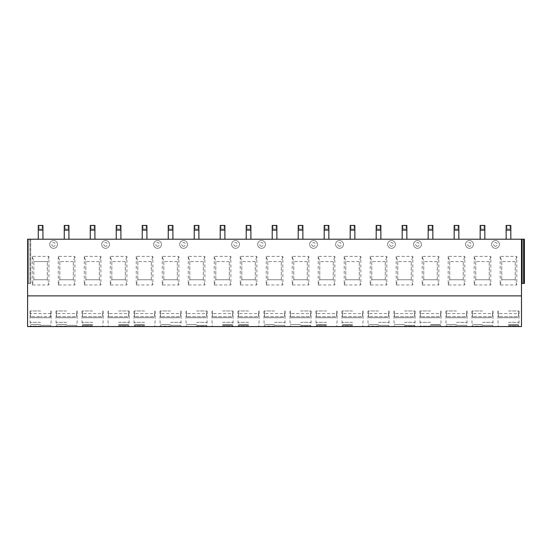 <?xml version="1.0" encoding="UTF-8"?>
<svg xmlns="http://www.w3.org/2000/svg" width="552" height="552" viewBox="0 0 552 552"><rect width="100%" height="100%" fill="white"/><g stroke="black" fill="none" stroke-linecap="round" stroke-linejoin="round"><path stroke-width="0.41" stroke-dasharray="2.76 2.07" d="M521.488 283.411L521.488 239.216L521.488 283.411L521.488 239.216L524.4 239.216L523.62 239.216L524.4 239.216L524.4 283.411L521.488 283.411L524.4 283.411L521.488 283.411L521.488 239.216L521.488 326.556L27.6 326.556L27.6 295.886L521.488 295.886M522.109 239.216L521.488 239.216L522.151 239.216L522.151 283.411L522.151 239.216L523.62 239.216L522.109 239.216L522.109 283.411M27.6 295.886L27.6 239.216L27.6 283.411L27.6 239.216L27.6 283.411L30.719 283.411L27.6 283.411L30.719 283.411L28.38 283.411L28.38 239.216L27.6 239.216L30.719 239.216L27.6 239.216L30.719 239.216L28.38 239.216L28.38 283.411L27.6 283.411L27.6 239.216L521.488 239.216M42.939 239.216L38.261 239.216L42.939 239.216L42.939 225.444L42.159 225.444L42.159 229.08L42.939 229.08L38.261 229.08L42.159 229.08M68.931 239.216L64.253 239.216L68.931 239.216L68.931 225.444L68.151 225.444L68.151 229.08L68.931 229.08L64.253 229.08L68.151 229.08M94.923 239.216L90.245 239.216L94.923 239.216L94.923 225.444L94.144 225.444L94.144 229.08L94.923 229.08L90.245 229.08L94.144 229.08M120.916 239.216L116.237 239.216L120.916 239.216L120.916 225.444L120.136 225.444L120.136 229.08L120.916 229.08L116.237 229.08L120.136 229.08M146.915 239.216L142.237 239.216L146.915 239.216L146.915 225.444L146.135 225.444L146.135 229.08L146.915 229.08L142.237 229.08L146.135 229.08M172.907 239.216L168.229 239.216L172.907 239.216L172.907 225.444L172.127 225.444L172.127 229.08L172.907 229.08L168.229 229.08L172.127 229.08M198.899 239.216L194.221 239.216L198.899 239.216L198.899 225.444L198.12 225.444L198.12 229.08L198.899 229.08L194.221 229.08L198.12 229.08M224.899 239.216L220.213 239.216L224.899 239.216L224.899 225.444L224.119 225.444L224.119 229.08L224.899 229.08L220.213 229.08L224.119 229.08M250.891 239.216L246.213 239.216L250.891 239.216L250.891 225.444L250.111 225.444L250.111 229.08L250.891 229.08L246.213 229.08L250.111 229.08M276.883 239.216L272.205 239.216L276.883 239.216L276.883 225.444L276.103 225.444L276.103 229.08L276.883 229.08L272.205 229.08L276.103 229.08M302.875 239.216L298.197 239.216L302.875 239.216L302.875 225.444L302.096 225.444L302.096 229.08L302.875 229.08L298.197 229.08L302.096 229.08M328.875 239.216L324.197 239.216L328.875 239.216L328.875 225.444L328.095 225.444L328.095 229.08L328.875 229.08L324.197 229.08L328.095 229.08M354.867 239.216L350.189 239.216L354.867 239.216L354.867 225.444L354.087 225.444L354.087 229.08L354.867 229.08L350.189 229.08L354.087 229.08M380.859 239.216L376.181 239.216L380.859 239.216L380.859 225.444L380.08 225.444L380.08 229.08L380.859 229.08L376.181 229.08L380.08 229.08M406.852 239.216L402.173 239.216L406.852 239.216L406.852 225.444L406.072 225.444L406.072 229.08L406.852 229.08L402.173 229.08L406.072 229.08M432.851 239.216L428.173 239.216L432.851 239.216L432.851 225.444L432.071 225.444L432.071 229.08L432.851 229.08L428.173 229.08L432.071 229.08M458.843 239.216L454.165 239.216L458.843 239.216L458.843 225.444L458.063 225.444L458.063 229.08L458.843 229.08L454.165 229.08L458.063 229.08M484.835 239.216L480.157 239.216L484.835 239.216L484.835 225.444L484.056 225.444L484.056 229.08L484.835 229.08L480.157 229.08L484.056 229.08M510.828 239.216L506.149 239.216L510.828 239.216L510.828 225.444L510.048 225.444L510.048 229.08L510.828 229.08L506.149 229.08L510.048 229.08M524.4 239.216L524.4 283.411L524.4 239.216M40.6 326.556L30.07 326.556L40.6 326.556M66.592 326.556L56.062 326.556L66.592 326.556M92.584 326.556L82.055 326.556L92.584 326.556M118.576 326.556L129.106 326.556L118.576 326.556M144.576 326.556L134.046 326.556L144.576 326.556M170.568 326.556L160.039 326.556L170.568 326.556M196.56 326.556L207.09 326.556L196.56 326.556M222.553 326.556L233.082 326.556L222.553 326.556M248.552 326.556L238.022 326.556L248.552 326.556M274.544 326.556L264.015 326.556L274.544 326.556M300.536 326.556L311.066 326.556L300.536 326.556M326.536 326.556L316.006 326.556L326.536 326.556M352.528 326.556L341.998 326.556L352.528 326.556M378.52 326.556L367.991 326.556L378.52 326.556M404.512 326.556L415.042 326.556L404.512 326.556M430.512 326.556L419.982 326.556L430.512 326.556M456.504 326.556L445.975 326.556L456.504 326.556M482.496 326.556L471.967 326.556L482.496 326.556M508.489 326.556L519.018 326.556L508.489 326.556M32.278 256.376L32.278 284.97L48.914 284.97L48.914 256.376L32.278 256.376L33.838 261.572L33.838 279.767L47.355 279.767L48.914 284.97M58.27 256.376L58.27 284.97L74.906 284.97L74.906 256.376L58.27 256.376L59.83 261.572L59.83 279.767L73.347 279.767L74.906 284.97M84.27 256.376L84.27 284.97L100.906 284.97L100.906 256.376L84.27 256.376L85.829 261.572L85.829 279.767L99.346 279.767L100.906 284.97M110.262 256.376L110.262 284.97L126.898 284.97L126.898 256.376L110.262 256.376L111.821 261.572L111.821 279.767L125.338 279.767L126.898 284.97M136.254 256.376L136.254 284.97L152.89 284.97L152.89 256.376L136.254 256.376L137.814 261.572L137.814 279.767L151.331 279.767L152.89 284.97M162.247 256.376L162.247 284.97L178.882 284.97L178.882 256.376L162.247 256.376L163.806 261.572L163.806 279.767L177.323 279.767L178.882 284.97M188.246 256.376L188.246 284.97L204.882 284.97L204.882 256.376L188.246 256.376L189.805 261.572L189.805 279.767L203.322 279.767L204.882 284.97M214.238 256.376L214.238 284.97L230.874 284.97L230.874 256.376L214.238 256.376L215.797 261.572L215.797 279.767L229.315 279.767L230.874 284.97M240.23 256.376L240.23 284.97L256.866 284.97L256.866 256.376L240.23 256.376L241.79 261.572L241.79 279.767L255.307 279.767L256.866 284.97M266.23 256.376L266.23 284.97L282.865 284.97L282.865 256.376L266.23 256.376L267.789 261.572L267.789 279.767L281.306 279.767L282.865 284.97M292.222 256.376L292.222 284.97L308.858 284.97L308.858 256.376L292.222 256.376L293.781 261.572L293.781 279.767L307.298 279.767L308.858 284.97M318.214 256.376L318.214 284.97L334.85 284.97L334.85 256.376L318.214 256.376L319.774 261.572L319.774 279.767L333.291 279.767L334.85 284.97M344.207 256.376L344.207 284.97L360.842 284.97L360.842 256.376L344.207 256.376L345.766 261.572L345.766 279.767L359.283 279.767L360.842 284.97M370.206 256.376L370.206 284.97L386.842 284.97L386.842 256.376L370.206 256.376L371.765 261.572L371.765 279.767L385.282 279.767L386.842 284.97M396.198 256.376L396.198 284.97L412.834 284.97L412.834 256.376L396.198 256.376L397.757 261.572L397.757 279.767L411.274 279.767L412.834 284.97M422.19 256.376L422.19 284.97L438.826 284.97L438.826 256.376L422.19 256.376L423.75 261.572L423.75 279.767L437.267 279.767L438.826 284.97M448.183 256.376L448.183 284.97L464.818 284.97L464.818 256.376L448.183 256.376L449.742 261.572L449.742 279.767L463.259 279.767L464.818 284.97M474.182 256.376L474.182 284.97L490.818 284.97L490.818 256.376L474.182 256.376L475.741 261.572L475.741 279.767L489.258 279.767L490.818 284.97M500.174 256.376L500.174 284.97L516.81 284.97L516.81 256.376L500.174 256.376L501.733 261.572L501.733 279.767L515.251 279.767L516.81 284.97M53.592 248.317A3.898 3.898 0 0 0 57.491 244.419A3.898 3.898 0 0 0 53.592 240.52A3.898 3.898 0 0 0 49.694 244.419A3.898 3.898 0 0 0 53.592 248.317A3.898 3.898 0 0 1 49.694 244.419A3.898 3.898 0 0 1 53.592 240.52A3.898 3.898 0 0 1 57.491 244.419A3.898 3.898 0 0 1 53.592 248.317A3.898 3.898 0 0 0 57.491 244.419A3.898 3.898 0 0 0 53.592 240.52A3.898 3.898 0 0 0 49.694 244.419A3.898 3.898 0 0 0 53.592 248.317M105.584 248.317A3.898 3.898 0 0 0 109.482 244.419A3.898 3.898 0 0 0 105.584 240.52A3.898 3.898 0 0 0 101.685 244.419A3.898 3.898 0 0 0 105.584 248.317A3.898 3.898 0 0 1 101.685 244.419A3.898 3.898 0 0 1 105.584 240.52A3.898 3.898 0 0 1 109.482 244.419A3.898 3.898 0 0 1 105.584 248.317A3.898 3.898 0 0 0 109.482 244.419A3.898 3.898 0 0 0 105.584 240.52A3.898 3.898 0 0 0 101.685 244.419A3.898 3.898 0 0 0 105.584 248.317M157.568 248.317A3.898 3.898 0 0 0 161.467 244.419A3.898 3.898 0 0 0 157.568 240.52A3.898 3.898 0 0 0 153.67 244.419A3.898 3.898 0 0 0 157.568 248.317A3.898 3.898 0 0 1 153.67 244.419A3.898 3.898 0 0 1 157.568 240.52A3.898 3.898 0 0 1 161.467 244.419A3.898 3.898 0 0 1 157.568 248.317A3.898 3.898 0 0 0 161.467 244.419A3.898 3.898 0 0 0 157.568 240.52A3.898 3.898 0 0 0 153.67 244.419A3.898 3.898 0 0 0 157.568 248.317M183.568 248.317A3.898 3.898 0 0 0 187.466 244.419A3.898 3.898 0 0 0 183.568 240.52A3.898 3.898 0 0 0 179.669 244.419A3.898 3.898 0 0 0 183.568 248.317A3.898 3.898 0 0 1 179.669 244.419A3.898 3.898 0 0 1 183.568 240.52A3.898 3.898 0 0 1 187.466 244.419A3.898 3.898 0 0 1 183.568 248.317A3.898 3.898 0 0 0 187.466 244.419A3.898 3.898 0 0 0 183.568 240.52A3.898 3.898 0 0 0 179.669 244.419A3.898 3.898 0 0 0 183.568 248.317M235.552 248.317A3.898 3.898 0 0 0 239.451 244.419A3.898 3.898 0 0 0 235.552 240.52A3.898 3.898 0 0 0 231.654 244.419A3.898 3.898 0 0 0 235.552 248.317A3.898 3.898 0 0 1 231.654 244.419A3.898 3.898 0 0 1 235.552 240.52A3.898 3.898 0 0 1 239.451 244.419A3.898 3.898 0 0 1 235.552 248.317A3.898 3.898 0 0 0 239.451 244.419A3.898 3.898 0 0 0 235.552 240.52A3.898 3.898 0 0 0 231.654 244.419A3.898 3.898 0 0 0 235.552 248.317M261.544 248.317A3.898 3.898 0 0 0 265.443 244.419A3.898 3.898 0 0 0 261.544 240.52A3.898 3.898 0 0 0 257.646 244.419A3.898 3.898 0 0 0 261.544 248.317A3.898 3.898 0 0 1 257.646 244.419A3.898 3.898 0 0 1 261.544 240.52A3.898 3.898 0 0 1 265.443 244.419A3.898 3.898 0 0 1 261.544 248.317A3.898 3.898 0 0 0 265.443 244.419A3.898 3.898 0 0 0 261.544 240.52A3.898 3.898 0 0 0 257.646 244.419A3.898 3.898 0 0 0 261.544 248.317M313.536 248.317A3.898 3.898 0 0 0 317.434 244.419A3.898 3.898 0 0 0 313.536 240.52A3.898 3.898 0 0 0 309.637 244.419A3.898 3.898 0 0 0 313.536 248.317A3.898 3.898 0 0 1 309.637 244.419A3.898 3.898 0 0 1 313.536 240.52A3.898 3.898 0 0 1 317.434 244.419A3.898 3.898 0 0 1 313.536 248.317A3.898 3.898 0 0 0 317.434 244.419A3.898 3.898 0 0 0 313.536 240.52A3.898 3.898 0 0 0 309.637 244.419A3.898 3.898 0 0 0 313.536 248.317M339.528 248.317A3.898 3.898 0 0 0 343.427 244.419A3.898 3.898 0 0 0 339.528 240.52A3.898 3.898 0 0 0 335.63 244.419A3.898 3.898 0 0 0 339.528 248.317A3.898 3.898 0 0 1 335.63 244.419A3.898 3.898 0 0 1 339.528 240.52A3.898 3.898 0 0 1 343.427 244.419A3.898 3.898 0 0 1 339.528 248.317A3.898 3.898 0 0 0 343.427 244.419A3.898 3.898 0 0 0 339.528 240.52A3.898 3.898 0 0 0 335.63 244.419A3.898 3.898 0 0 0 339.528 248.317M391.52 248.317A3.898 3.898 0 0 0 395.418 244.419A3.898 3.898 0 0 0 391.52 240.52A3.898 3.898 0 0 0 387.621 244.419A3.898 3.898 0 0 0 391.52 248.317A3.898 3.898 0 0 1 387.621 244.419A3.898 3.898 0 0 1 391.52 240.52A3.898 3.898 0 0 1 395.418 244.419A3.898 3.898 0 0 1 391.52 248.317A3.898 3.898 0 0 0 395.418 244.419A3.898 3.898 0 0 0 391.52 240.52A3.898 3.898 0 0 0 387.621 244.419A3.898 3.898 0 0 0 391.52 248.317M417.512 248.317A3.898 3.898 0 0 0 421.411 244.419A3.898 3.898 0 0 0 417.512 240.52A3.898 3.898 0 0 0 413.614 244.419A3.898 3.898 0 0 0 417.512 248.317A3.898 3.898 0 0 1 413.614 244.419A3.898 3.898 0 0 1 417.512 240.52A3.898 3.898 0 0 1 421.411 244.419A3.898 3.898 0 0 1 417.512 248.317A3.898 3.898 0 0 0 421.411 244.419A3.898 3.898 0 0 0 417.512 240.52A3.898 3.898 0 0 0 413.614 244.419A3.898 3.898 0 0 0 417.512 248.317M469.504 248.317A3.898 3.898 0 0 0 473.402 244.419A3.898 3.898 0 0 0 469.504 240.52A3.898 3.898 0 0 0 465.598 244.419A3.898 3.898 0 0 0 469.504 248.317A3.898 3.898 0 0 1 465.598 244.419A3.898 3.898 0 0 1 469.504 240.52A3.898 3.898 0 0 1 473.402 244.419A3.898 3.898 0 0 1 469.504 248.317A3.898 3.898 0 0 0 473.402 244.419A3.898 3.898 0 0 0 469.504 240.52A3.898 3.898 0 0 0 465.598 244.419A3.898 3.898 0 0 0 469.504 248.317M495.496 248.317A3.898 3.898 0 0 0 499.394 244.419A3.898 3.898 0 0 0 495.496 240.52A3.898 3.898 0 0 0 491.597 244.419A3.898 3.898 0 0 0 495.496 248.317A3.898 3.898 0 0 1 491.597 244.419A3.898 3.898 0 0 1 495.496 240.52A3.898 3.898 0 0 1 499.394 244.419A3.898 3.898 0 0 1 495.496 248.317A3.898 3.898 0 0 0 499.394 244.419A3.898 3.898 0 0 0 495.496 240.52A3.898 3.898 0 0 0 491.597 244.419A3.898 3.898 0 0 0 495.496 248.317M30.719 239.216L30.719 283.411L30.719 239.216M32.278 284.97L33.838 279.767L47.355 279.767L47.355 261.572L47.355 279.767M48.914 256.376L47.355 261.572L33.838 261.572L33.838 279.767M33.838 261.572L47.355 261.572M58.27 284.97L59.83 279.767L73.347 279.767L73.347 261.572L73.347 279.767M73.347 261.572L59.83 261.572L73.347 261.572L74.906 256.376M59.83 261.572L59.83 279.767M84.27 284.97L85.829 279.767L99.346 279.767L99.346 261.572L99.346 279.767M99.346 261.572L85.829 261.572L99.346 261.572L100.906 256.376M85.829 261.572L85.829 279.767M110.262 284.97L111.821 279.767L125.338 279.767L125.338 261.572L125.338 279.767M125.338 261.572L111.821 261.572L125.338 261.572L126.898 256.376M111.821 261.572L111.821 279.767M136.254 284.97L137.814 279.767L151.331 279.767L151.331 261.572L151.331 279.767M151.331 261.572L137.814 261.572L151.331 261.572L152.89 256.376M137.814 261.572L137.814 279.767M162.247 284.97L163.806 279.767L177.323 279.767L177.323 261.572L177.323 279.767M177.323 261.572L163.806 261.572L177.323 261.572L178.882 256.376M163.806 261.572L163.806 279.767M188.246 284.97L189.805 279.767L203.322 279.767L203.322 261.572L203.322 279.767M203.322 261.572L189.805 261.572L203.322 261.572L204.882 256.376M189.805 261.572L189.805 279.767M214.238 284.97L215.797 279.767L229.315 279.767L229.315 261.572L229.315 279.767M229.315 261.572L215.797 261.572L229.315 261.572L230.874 256.376M215.797 261.572L215.797 279.767M240.23 284.97L241.79 279.767L255.307 279.767L255.307 261.572L255.307 279.767M255.307 261.572L241.79 261.572L255.307 261.572L256.866 256.376M241.79 261.572L241.79 279.767M266.23 284.97L267.789 279.767L281.306 279.767L281.306 261.572L281.306 279.767M281.306 261.572L267.789 261.572L281.306 261.572L282.865 256.376M267.789 261.572L267.789 279.767M292.222 284.97L293.781 279.767L307.298 279.767L307.298 261.572L307.298 279.767M307.298 261.572L293.781 261.572L307.298 261.572L308.858 256.376M293.781 261.572L293.781 279.767M318.214 284.97L319.774 279.767L333.291 279.767L333.291 261.572L333.291 279.767M333.291 261.572L319.774 261.572L333.291 261.572L334.85 256.376M319.774 261.572L319.774 279.767M344.207 284.97L345.766 279.767L359.283 279.767L359.283 261.572L359.283 279.767M359.283 261.572L345.766 261.572L359.283 261.572L360.842 256.376M345.766 261.572L345.766 279.767M370.206 284.97L371.765 279.767L385.282 279.767L385.282 261.572L385.282 279.767M385.282 261.572L371.765 261.572L385.282 261.572L386.842 256.376M371.765 261.572L371.765 279.767M396.198 284.97L397.757 279.767L411.274 279.767L411.274 261.572L411.274 279.767M411.274 261.572L397.757 261.572L411.274 261.572L412.834 256.376M397.757 261.572L397.757 279.767M422.19 284.97L423.75 279.767L437.267 279.767L437.267 261.572L437.267 279.767M437.267 261.572L423.75 261.572L437.267 261.572L438.826 256.376M423.75 261.572L423.75 279.767M448.183 284.97L449.742 279.767L463.259 279.767L463.259 261.572L463.259 279.767M463.259 261.572L449.742 261.572L463.259 261.572L464.818 256.376M449.742 261.572L449.742 279.767M474.182 284.97L475.741 279.767L489.258 279.767L489.258 261.572L489.258 279.767M489.258 261.572L475.741 261.572L489.258 261.572L490.818 256.376M475.741 261.572L475.741 279.767M500.174 284.97L501.733 279.767L515.251 279.767L515.251 261.572L515.251 279.767M515.251 261.572L501.733 261.572L515.251 261.572L516.81 256.376M501.733 261.572L501.733 279.767M40.6 326.142L30.07 326.142L40.6 326.142M40.6 325.342L50.529 325.342L40.6 325.342M40.6 324.562L30.671 324.562L40.6 324.562M40.6 322.327L30.07 322.327L40.6 322.327M40.6 310.976L30.07 310.976L40.6 310.976M50.653 313.57L50.653 316.689L49.59 317.731L31.609 317.731L30.539 316.689L31.609 317.731L49.59 317.731L31.609 317.731L49.59 317.731L31.609 317.731L49.59 317.731L50.653 316.689L40.6 316.689L50.653 316.689L50.867 313.57L30.332 313.57L50.653 313.57M30.539 313.57L30.539 316.689L40.6 316.689L30.539 316.689L30.539 313.57M66.592 326.142L56.062 326.142L66.592 326.142M66.592 325.342L76.521 325.342L66.592 325.342M66.592 324.562L56.663 324.562L66.592 324.562M66.592 322.327L56.062 322.327L66.592 322.327M66.592 310.976L56.062 310.976L66.592 310.976M76.645 313.57L76.645 316.689L75.583 317.731L57.601 317.731L56.539 316.689L57.601 317.731L75.583 317.731L57.601 317.731L75.583 317.731L76.645 316.689L66.592 316.689L76.645 316.689L76.859 313.57L56.539 313.57L76.645 313.57M56.539 313.57L56.539 316.689L66.592 316.689L56.539 316.689L56.539 313.57M92.584 326.142L82.055 326.142L92.584 326.142M92.584 325.342L82.655 325.342L92.584 325.342M92.584 324.562L82.655 324.562L92.584 324.562M92.584 322.327L82.055 322.327L92.584 322.327M92.584 310.976L82.055 310.976L92.584 310.976M102.637 313.57L102.637 316.689L101.575 317.731L83.593 317.731L82.531 316.689L83.593 317.731L101.575 317.731L83.593 317.731L101.575 317.731L102.637 316.689L92.584 316.689L102.637 316.689L102.851 313.57L82.531 313.57L102.637 313.57M82.531 313.57L82.531 316.689L92.584 316.689L82.531 316.689L82.531 313.57M118.576 326.142L129.106 326.142L118.576 326.142M118.576 325.342L128.512 325.342L118.576 325.342M118.576 324.562L128.512 324.562L118.576 324.562M118.576 322.327L129.106 322.327L118.576 322.327M118.576 310.976L129.106 310.976L118.576 310.976M128.637 313.57L128.637 316.689L127.567 317.731L109.586 317.731L108.523 316.689L109.586 317.731L127.567 317.731L109.586 317.731L127.567 317.731L128.637 316.689L118.576 316.689L128.637 316.689L128.851 313.57L108.523 313.57L128.637 313.57M108.523 313.57L108.523 316.689L118.576 316.689L108.523 316.689L108.523 313.57M144.576 326.142L134.046 326.142L144.576 326.142M144.576 325.342L134.647 325.342L144.576 325.342M144.576 324.562L134.647 324.562L144.576 324.562M144.576 322.327L134.046 322.327L144.576 322.327M144.576 310.976L134.046 310.976L144.576 310.976M154.629 313.57L154.629 316.689L153.566 317.731L135.585 317.731L134.515 316.689L135.585 317.731L153.566 317.731L135.585 317.731L153.566 317.731L154.629 316.689L144.576 316.689L154.629 316.689L154.843 313.57L134.515 313.57L154.629 313.57M134.515 313.57L134.515 316.689L144.576 316.689L134.515 316.689L134.515 313.57M170.568 326.142L160.039 326.142L170.568 326.142M170.568 325.342L180.497 325.342L170.568 325.342M170.568 324.562L160.639 324.562L170.568 324.562M170.568 322.327L181.097 322.327L170.568 322.327M170.568 310.976L160.039 310.976L170.568 310.976M180.621 313.57L180.621 316.689L179.559 317.731L161.577 317.731L160.515 316.689L161.577 317.731L179.559 317.731L161.577 317.731L179.559 317.731L180.621 316.689L170.568 316.689L180.621 316.689L180.835 313.57L160.515 313.57L180.621 313.57M160.515 313.57L160.515 316.689L170.568 316.689L160.515 316.689L160.515 313.57M196.56 326.142L207.09 326.142L196.56 326.142M196.56 325.342L206.489 325.342L196.56 325.342M196.56 324.562L186.631 324.562L196.56 324.562M196.56 322.327L207.09 322.327L196.56 322.327M196.56 310.976L207.09 310.976L196.56 310.976M206.614 313.57L206.614 316.689L205.551 317.731L187.57 317.731L186.507 316.689L187.57 317.731L205.551 317.731L187.57 317.731L205.551 317.731L206.614 316.689L196.56 316.689L206.614 316.689L206.827 313.57L186.507 313.57L206.614 313.57M186.507 313.57L186.507 316.689L196.56 316.689L186.507 316.689L186.507 313.57M222.553 326.142L233.082 326.142L222.553 326.142M222.553 325.342L232.489 325.342L222.553 325.342M222.553 324.562L232.489 324.562L222.553 324.562M222.553 322.327L233.082 322.327L222.553 322.327M222.553 310.976L233.082 310.976L222.553 310.976M232.613 313.57L232.613 316.689L231.543 317.731L213.569 317.731L212.499 316.689L213.569 317.731L231.543 317.731L213.569 317.731L231.543 317.731L232.613 316.689L222.553 316.689L232.613 316.689L232.827 313.57L212.499 313.57L232.613 313.57M212.499 313.57L212.499 316.689L222.553 316.689L212.499 316.689L212.499 313.57M248.552 326.142L238.022 326.142L248.552 326.142M248.552 325.342L238.623 325.342L248.552 325.342M248.552 324.562L238.623 324.562L248.552 324.562M248.552 322.327L238.022 322.327L248.552 322.327M248.552 310.976L238.022 310.976L248.552 310.976M258.605 313.57L258.605 316.689L257.542 317.731L239.561 317.731L238.498 316.689L239.561 317.731L257.542 317.731L239.561 317.731L257.542 317.731L258.605 316.689L248.552 316.689L258.605 316.689L258.819 313.57L238.498 313.57L258.605 313.57M238.498 313.57L238.498 316.689L248.552 316.689L238.498 316.689L238.498 313.57M274.544 326.142L264.015 326.142L274.544 326.142M274.544 325.342L284.473 325.342L274.544 325.342M274.544 324.562L264.615 324.562L274.544 324.562M274.544 322.327L285.073 322.327L274.544 322.327M274.544 310.976L264.015 310.976L274.544 310.976M284.597 313.57L284.597 316.689L283.535 317.731L265.553 317.731L264.491 316.689L265.553 317.731L283.535 317.731L265.553 317.731L283.535 317.731L284.597 316.689L274.544 316.689L284.597 316.689L284.811 313.57L264.491 313.57L284.597 313.57M264.491 313.57L264.491 316.689L274.544 316.689L264.491 316.689L264.491 313.57M300.536 326.142L311.066 326.142L300.536 326.142M300.536 325.342L310.465 325.342L300.536 325.342M300.536 324.562L290.607 324.562L300.536 324.562M300.536 322.327L311.066 322.327L300.536 322.327M300.536 310.976L311.066 310.976L300.536 310.976M310.597 313.57L310.597 316.689L309.527 317.731L291.546 317.731L290.483 316.689L291.546 317.731L309.527 317.731L291.546 317.731L309.527 317.731L310.597 316.689L300.536 316.689L310.597 316.689L310.804 313.57L290.483 313.57L310.597 313.57M290.483 313.57L290.483 316.689L300.536 316.689L290.483 316.689L290.483 313.57M326.536 326.142L316.006 326.142L326.536 326.142M326.536 325.342L316.6 325.342L326.536 325.342M326.536 324.562L316.6 324.562L326.536 324.562M326.536 322.327L316.006 322.327L326.536 322.327M326.536 310.976L316.006 310.976L326.536 310.976M336.589 313.57L336.589 316.689L335.526 317.731L317.545 317.731L316.475 316.689L317.545 317.731L335.526 317.731L317.545 317.731L335.526 317.731L336.589 316.689L326.536 316.689L336.589 316.689L336.803 313.57L316.475 313.57L336.589 313.57M316.475 313.57L316.475 316.689L326.536 316.689L316.475 316.689L316.475 313.57M352.528 326.142L341.998 326.142L352.528 326.142M352.528 325.342L342.599 325.342L352.528 325.342M352.528 324.562L342.599 324.562L352.528 324.562M352.528 322.327L341.998 322.327L352.528 322.327M352.528 310.976L341.998 310.976L352.528 310.976M362.581 313.57L362.581 316.689L361.519 317.731L343.537 317.731L342.475 316.689L343.537 317.731L361.519 317.731L343.537 317.731L361.519 317.731L362.581 316.689L352.528 316.689L362.581 316.689L362.795 313.57L342.475 313.57L362.581 313.57M342.475 313.57L342.475 316.689L352.528 316.689L342.475 316.689L342.475 313.57M378.52 326.142L367.991 326.142L378.52 326.142M378.52 325.342L388.449 325.342L378.52 325.342M378.52 324.562L368.591 324.562L378.52 324.562M378.52 322.327L389.05 322.327L378.52 322.327M378.52 310.976L367.991 310.976L378.52 310.976M388.573 313.57L388.573 316.689L387.511 317.731L369.529 317.731L368.467 316.689L369.529 317.731L387.511 317.731L369.529 317.731L387.511 317.731L388.573 316.689L378.52 316.689L388.573 316.689L388.787 313.57L368.467 313.57L388.573 313.57M368.467 313.57L368.467 316.689L378.52 316.689L368.467 316.689L368.467 313.57M404.512 326.142L415.042 326.142L404.512 326.142M404.512 325.342L414.442 325.342L404.512 325.342M404.512 324.562L394.583 324.562L404.512 324.562M404.512 322.327L415.042 322.327L404.512 322.327M404.512 310.976L415.042 310.976L404.512 310.976M414.573 313.57L414.573 316.689L413.503 317.731L395.522 317.731L394.459 316.689L395.522 317.731L413.503 317.731L395.522 317.731L413.503 317.731L414.573 316.689L404.512 316.689L414.573 316.689L414.78 313.57L394.459 313.57L414.573 313.57M394.459 313.57L394.459 316.689L404.512 316.689L394.459 316.689L394.459 313.57M430.512 326.142L419.982 326.142L430.512 326.142M430.512 325.342L440.441 325.342L430.512 325.342M430.512 324.562L440.441 324.562L430.512 324.562M430.512 322.327L419.982 322.327L430.512 322.327M430.512 310.976L419.982 310.976L430.512 310.976M440.565 313.57L440.565 316.689L439.502 317.731L421.521 317.731L420.452 316.689L421.521 317.731L439.502 317.731L421.521 317.731L439.502 317.731L440.565 316.689L430.512 316.689L440.565 316.689L440.779 313.57L420.452 313.57L440.565 313.57M420.452 313.57L420.452 316.689L430.512 316.689L420.452 316.689L420.452 313.57M456.504 326.142L445.975 326.142L456.504 326.142M456.504 325.342L466.433 325.342L456.504 325.342M456.504 324.562L446.575 324.562L456.504 324.562M456.504 322.327L467.033 322.327L456.504 322.327M456.504 310.976L445.975 310.976L456.504 310.976M466.557 313.57L466.557 316.689L465.495 317.731L447.513 317.731L446.451 316.689L447.513 317.731L465.495 317.731L447.513 317.731L465.495 317.731L466.557 316.689L456.504 316.689L466.557 316.689L466.771 313.57L446.451 313.57L466.557 313.57M446.451 313.57L446.451 316.689L456.504 316.689L446.451 316.689L446.451 313.57M482.496 326.142L471.967 326.142L482.496 326.142M482.496 325.342L492.425 325.342L482.496 325.342M482.496 324.562L472.567 324.562L482.496 324.562M482.496 322.327L493.026 322.327L482.496 322.327M482.496 310.976L471.967 310.976L482.496 310.976M492.55 313.57L492.55 316.689L491.487 317.731L473.506 317.731L472.443 316.689L473.506 317.731L491.487 317.731L473.506 317.731L491.487 317.731L492.55 316.689L482.496 316.689L492.55 316.689L492.763 313.57L472.443 313.57L492.55 313.57M472.443 313.57L472.443 316.689L482.496 316.689L472.443 316.689L472.443 313.57M508.489 326.142L519.018 326.142L508.489 326.142M508.489 325.342L518.425 325.342L508.489 325.342M508.489 324.562L518.425 324.562L508.489 324.562M508.489 322.327L519.018 322.327L508.489 322.327M508.489 310.976L519.018 310.976L508.489 310.976M518.549 313.57L518.549 316.689L517.479 317.731L499.498 317.731L498.435 316.689L499.498 317.731L517.479 317.731L499.498 317.731L517.479 317.731L518.549 316.689L508.489 316.689L518.549 316.689L518.763 313.57L498.435 313.57L518.549 313.57M498.435 313.57L498.435 316.689L508.489 316.689L498.435 316.689L498.435 313.57M39.04 229.08L39.04 225.444L38.261 225.444L38.261 230.122L42.939 230.122M38.261 239.216L38.261 230.122M39.04 225.444L42.159 225.444M65.032 229.08L65.032 225.444L64.253 225.444L64.253 230.122L68.931 230.122M64.253 239.216L64.253 230.122M65.032 225.444L68.151 225.444M91.025 229.08L91.025 225.444L90.245 225.444L90.245 230.122L94.923 230.122M90.245 239.216L90.245 230.122M91.025 225.444L94.144 225.444M117.017 229.08L117.017 225.444L116.237 225.444L116.237 230.122L120.916 230.122M116.237 239.216L116.237 230.122M117.017 225.444L120.136 225.444M143.016 229.08L143.016 225.444L142.237 225.444L142.237 230.122L146.915 230.122M142.237 239.216L142.237 230.122M143.016 225.444L146.135 225.444M169.009 229.08L169.009 225.444L168.229 225.444L168.229 230.122L172.907 230.122M168.229 239.216L168.229 230.122M169.009 225.444L172.127 225.444M195.001 229.08L195.001 225.444L194.221 225.444L194.221 230.122L198.899 230.122M194.221 239.216L194.221 230.122M195.001 225.444L198.12 225.444M220.993 229.08L220.993 225.444L220.213 225.444L220.213 230.122L224.899 230.122M220.213 239.216L220.213 230.122M220.993 225.444L224.119 225.444M246.992 229.08L246.992 225.444L246.213 225.444L246.213 230.122L250.891 230.122M246.213 239.216L246.213 230.122M246.992 225.444L250.111 225.444M272.985 229.08L272.985 225.444L272.205 225.444L272.205 230.122L276.883 230.122M272.205 239.216L272.205 230.122M272.985 225.444L276.103 225.444M298.977 229.08L298.977 225.444L298.197 225.444L298.197 230.122L302.875 230.122M298.197 239.216L298.197 230.122M298.977 225.444L302.096 225.444M324.976 229.08L324.976 225.444L324.197 225.444L324.197 230.122L328.875 230.122M324.197 239.216L324.197 230.122M324.976 225.444L328.095 225.444M350.968 229.08L350.968 225.444L350.189 225.444L350.189 230.122L354.867 230.122M350.189 239.216L350.189 230.122M350.968 225.444L354.087 225.444M376.961 229.08L376.961 225.444L376.181 225.444L376.181 230.122L380.859 230.122M376.181 239.216L376.181 230.122M376.961 225.444L380.08 225.444M402.953 229.08L402.953 225.444L402.173 225.444L402.173 230.122L406.852 230.122M402.173 239.216L402.173 230.122M402.953 225.444L406.072 225.444M428.952 229.08L428.952 225.444L428.173 225.444L428.173 230.122L432.851 230.122M428.173 239.216L428.173 230.122M428.952 225.444L432.071 225.444M454.945 229.08L454.945 225.444L454.165 225.444L454.165 230.122L458.843 230.122M454.165 239.216L454.165 230.122M454.945 225.444L458.063 225.444M480.937 229.08L480.937 225.444L480.157 225.444L480.157 230.122L484.835 230.122M480.157 239.216L480.157 230.122M480.937 225.444L484.056 225.444M506.929 229.08L506.929 225.444L506.149 225.444L506.149 230.122L510.828 230.122M506.149 239.216L506.149 230.122M506.929 225.444L510.048 225.444M523.62 239.216L523.62 283.411M29.939 239.216L29.939 283.411L29.939 239.216M28.38 239.216L28.38 283.411L28.38 239.216M53.592 246.233A1.822 1.822 0 0 1 51.778 244.419A1.822 1.822 0 0 1 53.592 242.597A1.822 1.822 0 0 1 55.414 244.419A1.822 1.822 0 0 1 53.592 246.233M105.584 246.233A1.822 1.822 0 0 1 103.762 244.419A1.822 1.822 0 0 1 105.584 242.597A1.822 1.822 0 0 1 107.405 244.419A1.822 1.822 0 0 1 105.584 246.233M157.568 246.233A1.822 1.822 0 0 1 155.754 244.419A1.822 1.822 0 0 1 157.568 242.597A1.822 1.822 0 0 1 159.39 244.419A1.822 1.822 0 0 1 157.568 246.233M183.568 246.233A1.822 1.822 0 0 1 181.746 244.419A1.822 1.822 0 0 1 183.568 242.597A1.822 1.822 0 0 1 185.382 244.419A1.822 1.822 0 0 1 183.568 246.233M235.552 246.233A1.822 1.822 0 0 1 233.731 244.419A1.822 1.822 0 0 1 235.552 242.597A1.822 1.822 0 0 1 237.374 244.419A1.822 1.822 0 0 1 235.552 246.233M261.544 246.233A1.822 1.822 0 0 1 259.73 244.419A1.822 1.822 0 0 1 261.544 242.597A1.822 1.822 0 0 1 263.366 244.419A1.822 1.822 0 0 1 261.544 246.233M313.536 246.233A1.822 1.822 0 0 1 311.714 244.419A1.822 1.822 0 0 1 313.536 242.597A1.822 1.822 0 0 1 315.358 244.419A1.822 1.822 0 0 1 313.536 246.233M339.528 246.233A1.822 1.822 0 0 1 337.707 244.419A1.822 1.822 0 0 1 339.528 242.597A1.822 1.822 0 0 1 341.35 244.419A1.822 1.822 0 0 1 339.528 246.233M391.52 246.233A1.822 1.822 0 0 1 389.698 244.419A1.822 1.822 0 0 1 391.52 242.597A1.822 1.822 0 0 1 393.334 244.419A1.822 1.822 0 0 1 391.52 246.233M417.512 246.233A1.822 1.822 0 0 1 415.69 244.419A1.822 1.822 0 0 1 417.512 242.597A1.822 1.822 0 0 1 419.334 244.419A1.822 1.822 0 0 1 417.512 246.233M469.504 246.233A1.822 1.822 0 0 1 467.682 244.419A1.822 1.822 0 0 1 469.504 242.597A1.822 1.822 0 0 1 471.318 244.419A1.822 1.822 0 0 1 469.504 246.233M495.496 246.233A1.822 1.822 0 0 1 493.674 244.419A1.822 1.822 0 0 1 495.496 242.597A1.822 1.822 0 0 1 497.317 244.419A1.822 1.822 0 0 1 495.496 246.233M30.07 310.976L30.07 322.327L30.671 324.562L30.07 326.556M51.122 310.976L51.122 322.327L50.529 324.562L51.122 326.556M50.867 310.976L50.867 313.57M30.332 310.976L30.332 313.57M56.062 310.976L56.062 322.327L56.663 324.562L56.062 326.556M77.121 310.976L77.121 322.327L76.521 324.562L77.121 326.556M76.859 310.976L76.859 313.57M56.325 310.976L56.325 313.57M82.055 310.976L82.055 322.327L82.655 324.562L82.055 326.556M103.114 310.976L103.114 322.327L102.513 324.562L103.114 326.556M102.851 310.976L102.851 313.57M82.317 310.976L82.317 313.57M108.054 310.976L108.054 322.327L108.647 324.562L108.054 326.556M129.106 310.976L129.106 322.327L128.512 324.562L129.106 326.556M128.851 310.976L128.851 313.57M108.309 310.976L108.309 313.57M134.046 310.976L134.046 322.327L134.647 324.562L134.046 326.556M155.098 310.976L155.098 322.327L154.505 324.562L155.098 326.556M154.843 310.976L154.843 313.57M134.308 310.976L134.308 313.57M160.039 310.976L160.039 322.327L160.639 324.562L160.039 326.556M181.097 310.976L181.097 322.327L180.497 324.562L181.097 326.556M180.835 310.976L180.835 313.57M160.301 310.976L160.301 313.57M186.038 310.976L186.038 322.327L186.631 324.562L186.038 326.556M207.09 310.976L207.09 322.327L206.489 324.562L207.09 326.556M206.827 310.976L206.827 313.57M186.293 310.976L186.293 313.57M212.03 310.976L212.03 322.327L212.623 324.562L212.03 326.556M233.082 310.976L233.082 322.327L232.489 324.562L233.082 326.556M232.827 310.976L232.827 313.57M212.285 310.976L212.285 313.57M238.022 310.976L238.022 322.327L238.623 324.562L238.022 326.556M259.074 310.976L259.074 322.327L258.481 324.562L259.074 326.556M258.819 310.976L258.819 313.57M238.285 310.976L238.285 313.57M264.015 310.976L264.015 322.327L264.615 324.562L264.015 326.556M285.073 310.976L285.073 322.327L284.473 324.562L285.073 326.556M284.811 310.976L284.811 313.57M264.277 310.976L264.277 313.57M290.014 310.976L290.014 322.327L290.607 324.562L290.014 326.556M311.066 310.976L311.066 322.327L310.465 324.562L311.066 326.556M310.804 310.976L310.804 313.57M290.269 310.976L290.269 313.57M316.006 310.976L316.006 322.327L316.6 324.562L316.006 326.556M337.058 310.976L337.058 322.327L336.465 324.562L337.058 326.556M336.803 310.976L336.803 313.57M316.262 310.976L316.262 313.57M341.998 310.976L341.998 322.327L342.599 324.562L341.998 326.556M363.057 310.976L363.057 322.327L362.457 324.562L363.057 326.556M362.795 310.976L362.795 313.57M342.261 310.976L342.261 313.57M367.991 310.976L367.991 322.327L368.591 324.562L367.991 326.556M389.05 310.976L389.05 322.327L388.449 324.562L389.05 326.556M388.787 310.976L388.787 313.57M368.253 310.976L368.253 313.57M393.99 310.976L393.99 322.327L394.583 324.562L393.99 326.556M415.042 310.976L415.042 322.327L414.442 324.562L415.042 326.556M414.78 310.976L414.78 313.57M394.245 310.976L394.245 313.57M419.982 310.976L419.982 322.327L420.583 324.562L419.982 326.556M441.034 310.976L441.034 322.327L440.441 324.562L441.034 326.556M440.779 310.976L440.779 313.57M420.244 310.976L420.244 313.57M445.975 310.976L445.975 322.327L446.575 324.562L445.975 326.556M467.033 310.976L467.033 322.327L466.433 324.562L467.033 326.556M466.771 310.976L466.771 313.57M446.237 310.976L446.237 313.57M471.967 310.976L471.967 322.327L472.567 324.562L471.967 326.556M493.026 310.976L493.026 322.327L492.425 324.562L493.026 326.556M492.763 310.976L492.763 313.57M472.229 310.976L472.229 313.57M497.966 310.976L497.966 322.327L498.559 324.562L497.966 326.556M519.018 310.976L519.018 322.327L518.425 324.562L519.018 326.556M518.763 310.976L518.763 313.57M498.221 310.976L498.221 313.57"/><path stroke-width="0.83" d="M521.488 295.886L27.6 295.886L27.6 326.556L521.488 326.556L521.488 239.216L524.4 239.216L524.4 283.411L521.488 283.411M27.6 295.886L27.6 239.216L521.488 239.216M38.261 230.122L42.939 230.122L42.939 225.444L38.261 225.444L38.261 239.216M42.939 230.122L42.939 239.216M64.253 230.122L68.931 230.122L68.931 225.444L64.253 225.444L64.253 239.216M68.931 230.122L68.931 239.216M90.245 230.122L94.923 230.122L94.923 225.444L90.245 225.444L90.245 239.216M94.923 230.122L94.923 239.216M116.237 230.122L120.916 230.122L120.916 225.444L116.237 225.444L116.237 239.216M120.916 230.122L120.916 239.216M142.237 230.122L146.915 230.122L146.915 225.444L142.237 225.444L142.237 239.216M146.915 230.122L146.915 239.216M168.229 230.122L172.907 230.122L172.907 225.444L168.229 225.444L168.229 239.216M172.907 230.122L172.907 239.216M194.221 230.122L198.899 230.122L198.899 225.444L194.221 225.444L194.221 239.216M198.899 230.122L198.899 239.216M220.213 230.122L224.899 230.122L224.899 225.444L220.213 225.444L220.213 239.216M224.899 230.122L224.899 239.216M246.213 230.122L250.891 230.122L250.891 225.444L246.213 225.444L246.213 239.216M250.891 230.122L250.891 239.216M272.205 230.122L276.883 230.122L276.883 225.444L272.205 225.444L272.205 239.216M276.883 230.122L276.883 239.216M298.197 230.122L302.875 230.122L302.875 225.444L298.197 225.444L298.197 239.216M302.875 230.122L302.875 239.216M324.197 230.122L328.875 230.122L328.875 225.444L324.197 225.444L324.197 239.216M328.875 230.122L328.875 239.216M350.189 230.122L354.867 230.122L354.867 225.444L350.189 225.444L350.189 239.216M354.867 230.122L354.867 239.216M376.181 230.122L380.859 230.122L380.859 225.444L376.181 225.444L376.181 239.216M380.859 230.122L380.859 239.216M402.173 230.122L406.852 230.122L406.852 225.444L402.173 225.444L402.173 239.216M406.852 230.122L406.852 239.216M428.173 230.122L432.851 230.122L432.851 225.444L428.173 225.444L428.173 239.216M432.851 230.122L432.851 239.216M454.165 230.122L458.843 230.122L458.843 225.444L454.165 225.444L454.165 239.216M458.843 230.122L458.843 239.216M480.157 230.122L484.835 230.122L484.835 225.444L480.157 225.444L480.157 239.216M484.835 230.122L484.835 239.216M506.149 230.122L510.828 230.122L510.828 225.444L506.149 225.444L506.149 239.216M510.828 230.122L510.828 239.216M522.109 239.216L522.109 283.411M523.62 239.216L523.62 283.411"/></g></svg>
